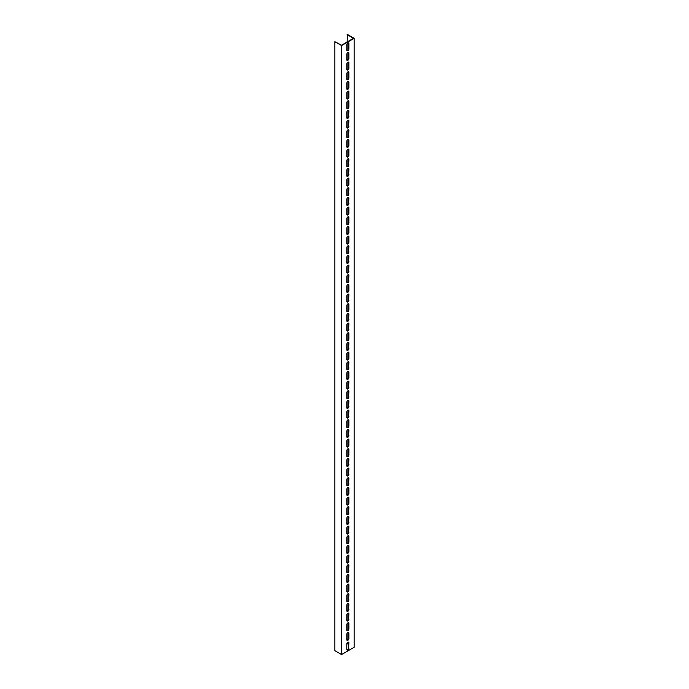 <?xml version="1.0" encoding="UTF-8"?>
<svg xmlns="http://www.w3.org/2000/svg" width="689" height="689" viewBox="0 0 689 689"><rect width="100%" height="100%" fill="white"/><g stroke="black" fill="none" stroke-linecap="round" stroke-linejoin="round"><path stroke-width="1.03" d="M340.943 45.207L341.572 45.569L341.572 654.55L334.871 650.683L334.871 41.702L340.943 45.207M347.118 42.003L347.428 34.45L354.129 38.317L354.129 647.298L341.572 654.55M354.129 38.317L341.572 45.569M348.892 638.479A1.481 0.853 -60 0 1 348.246 639.969A1.481 0.853 -60 0 1 347.11 640.365A1.481 0.853 -60 0 1 346.8 639.685L346.8 634.371A1.481 0.853 -60 0 1 347.445 632.881A1.481 0.853 -60 0 1 348.591 632.485A1.481 0.853 -60 0 1 348.892 633.165L348.892 638.479L348.582 632.984A1.481 0.853 120 0 0 348.419 632.424M348.892 628.816A1.481 0.853 -60 0 1 348.246 630.306A1.481 0.853 -60 0 1 347.11 630.702A1.481 0.853 -60 0 1 346.8 630.022L346.8 624.708A1.481 0.853 -60 0 1 347.445 623.218A1.481 0.853 -60 0 1 348.591 622.822A1.481 0.853 -60 0 1 348.892 623.493L348.892 628.816L348.582 623.312A1.481 0.853 120 0 0 348.419 622.761M348.892 619.144A1.481 0.853 -60 0 1 348.246 620.634A1.481 0.853 -60 0 1 347.11 621.03A1.481 0.853 -60 0 1 346.8 620.358L346.8 615.036A1.481 0.853 -60 0 1 347.445 613.546A1.481 0.853 -60 0 1 348.591 613.15A1.481 0.853 -60 0 1 348.892 613.83L348.582 618.963L348.582 613.649A1.481 0.853 120 0 0 348.419 613.089M348.892 609.481A1.481 0.853 -60 0 1 348.246 610.971A1.481 0.853 -60 0 1 347.11 611.367A1.481 0.853 -60 0 1 346.8 610.687L346.8 605.373A1.481 0.853 -60 0 1 347.445 603.883A1.481 0.853 -60 0 1 348.591 603.486A1.481 0.853 -60 0 1 348.892 604.167L348.582 609.3L348.582 603.986A1.481 0.853 120 0 0 348.419 603.426M348.892 599.818A1.481 0.853 -60 0 1 348.246 601.308A1.481 0.853 -60 0 1 347.11 601.704A1.481 0.853 -60 0 1 346.8 601.023L346.8 595.709A1.481 0.853 -60 0 1 347.445 594.219A1.481 0.853 -60 0 1 348.591 593.823A1.481 0.853 -60 0 1 348.892 594.495L348.582 599.637L348.582 594.314A1.481 0.853 120 0 0 348.419 593.754M348.892 590.146A1.481 0.853 -60 0 1 348.246 591.636A1.481 0.853 -60 0 1 347.11 592.032A1.481 0.853 -60 0 1 346.8 591.36L346.8 586.038A1.481 0.853 -60 0 1 347.445 584.548A1.481 0.853 -60 0 1 348.591 584.151A1.481 0.853 -60 0 1 348.892 584.832L348.892 590.146L348.582 584.651A1.481 0.853 120 0 0 348.419 584.091M348.892 580.482A1.481 0.853 -60 0 1 348.246 581.972A1.481 0.853 -60 0 1 347.11 582.369A1.481 0.853 -60 0 1 346.8 581.688L346.8 576.374A1.481 0.853 -60 0 1 347.445 574.884A1.481 0.853 -60 0 1 348.591 574.488A1.481 0.853 -60 0 1 348.892 575.169L348.582 580.302L348.582 574.988A1.481 0.853 120 0 0 348.419 574.428M348.892 570.811A1.481 0.853 -60 0 1 348.246 572.301A1.481 0.853 -60 0 1 347.11 572.697A1.481 0.853 -60 0 1 346.8 572.025L346.8 566.702A1.481 0.853 -60 0 1 347.445 565.221A1.481 0.853 -60 0 1 348.591 564.825A1.481 0.853 -60 0 1 348.892 565.497L348.582 570.63L348.582 565.316A1.481 0.853 120 0 0 348.419 564.756M348.892 561.147A1.481 0.853 -60 0 1 348.246 562.637A1.481 0.853 -60 0 1 347.11 563.034A1.481 0.853 -60 0 1 346.8 562.353L346.8 557.039A1.481 0.853 -60 0 1 347.445 555.549A1.481 0.853 -60 0 1 348.591 555.153A1.481 0.853 -60 0 1 348.892 555.834L348.582 560.967L348.582 555.653A1.481 0.853 120 0 0 348.419 555.093M348.892 551.484A1.481 0.853 -60 0 1 348.246 552.974A1.481 0.853 -60 0 1 347.11 553.37A1.481 0.853 -60 0 1 346.8 552.69L346.8 547.376A1.481 0.853 -60 0 1 347.445 545.886A1.481 0.853 -60 0 1 348.591 545.49A1.481 0.853 -60 0 1 348.892 546.162L348.892 551.484L348.582 545.981A1.481 0.853 120 0 0 348.419 545.43M348.892 541.812A1.481 0.853 -60 0 1 348.246 543.302A1.481 0.853 -60 0 1 347.11 543.699A1.481 0.853 -60 0 1 346.8 543.027L346.8 537.704A1.481 0.853 -60 0 1 347.445 536.214A1.481 0.853 -60 0 1 348.591 535.818A1.481 0.853 -60 0 1 348.892 536.498L348.892 541.812L348.582 536.318A1.481 0.853 120 0 0 348.419 535.758M348.892 532.149A1.481 0.853 -60 0 1 348.246 533.639A1.481 0.853 -60 0 1 347.11 534.035A1.481 0.853 -60 0 1 346.8 533.355L346.8 528.041A1.481 0.853 -60 0 1 347.445 526.551A1.481 0.853 -60 0 1 348.591 526.155A1.481 0.853 -60 0 1 348.892 526.835L348.582 531.968L348.582 526.654A1.481 0.853 120 0 0 348.419 526.095M348.892 522.486A1.481 0.853 -60 0 1 348.246 523.976A1.481 0.853 -60 0 1 347.11 524.372A1.481 0.853 -60 0 1 346.8 523.692L346.8 518.378A1.481 0.853 -60 0 1 347.445 516.888A1.481 0.853 -60 0 1 348.591 516.492A1.481 0.853 -60 0 1 348.892 517.163L348.582 522.305L348.582 516.983A1.481 0.853 120 0 0 348.419 516.431M348.892 512.814A1.481 0.853 -60 0 1 348.246 514.304A1.481 0.853 -60 0 1 347.11 514.7A1.481 0.853 -60 0 1 346.8 514.028L346.8 508.706A1.481 0.853 -60 0 1 347.445 507.216A1.481 0.853 -60 0 1 348.591 506.82A1.481 0.853 -60 0 1 348.892 507.5L348.582 512.633L348.582 507.319A1.481 0.853 120 0 0 348.419 506.759M348.892 503.151A1.481 0.853 -60 0 1 348.246 504.641A1.481 0.853 -60 0 1 347.11 505.037A1.481 0.853 -60 0 1 346.8 504.357L346.8 499.043A1.481 0.853 -60 0 1 347.445 497.553A1.481 0.853 -60 0 1 348.591 497.157A1.481 0.853 -60 0 1 348.892 497.837L348.892 503.151L348.582 497.656A1.481 0.853 120 0 0 348.419 497.096M348.892 493.488A1.481 0.853 -60 0 1 348.246 494.969A1.481 0.853 -60 0 1 347.11 495.365A1.481 0.853 -60 0 1 346.8 494.693L346.8 489.379A1.481 0.853 -60 0 1 347.445 487.89A1.481 0.853 -60 0 1 348.591 487.493A1.481 0.853 -60 0 1 348.892 488.165L348.892 493.488L348.582 487.984A1.481 0.853 120 0 0 348.419 487.424M348.892 483.816A1.481 0.853 -60 0 1 348.246 485.306A1.481 0.853 -60 0 1 347.11 485.702A1.481 0.853 -60 0 1 346.8 485.022L346.8 479.708A1.481 0.853 -60 0 1 347.445 478.218A1.481 0.853 -60 0 1 348.591 477.821A1.481 0.853 -60 0 1 348.892 478.502L348.582 483.635L348.582 478.321A1.481 0.853 120 0 0 348.419 477.761M348.892 474.153A1.481 0.853 -60 0 1 348.246 475.643A1.481 0.853 -60 0 1 347.11 476.039A1.481 0.853 -60 0 1 346.8 475.358L346.8 470.044A1.481 0.853 -60 0 1 347.445 468.554A1.481 0.853 -60 0 1 348.591 468.158A1.481 0.853 -60 0 1 348.892 468.83L348.582 473.972L348.582 468.649A1.481 0.853 120 0 0 348.419 468.098M348.892 464.481A1.481 0.853 -60 0 1 348.246 465.971A1.481 0.853 -60 0 1 347.11 466.367A1.481 0.853 -60 0 1 346.8 465.695L346.8 460.373A1.481 0.853 -60 0 1 347.445 458.883A1.481 0.853 -60 0 1 348.591 458.486A1.481 0.853 -60 0 1 348.892 459.167L348.582 464.3L348.582 458.986A1.481 0.853 120 0 0 348.419 458.426M348.892 454.818A1.481 0.853 -60 0 1 348.246 456.307A1.481 0.853 -60 0 1 347.11 456.704A1.481 0.853 -60 0 1 346.8 456.023L346.8 450.709A1.481 0.853 -60 0 1 347.445 449.219A1.481 0.853 -60 0 1 348.591 448.823A1.481 0.853 -60 0 1 348.892 449.504L348.892 454.818L348.582 449.323A1.481 0.853 120 0 0 348.419 448.763M348.892 445.154A1.481 0.853 -60 0 1 348.246 446.644A1.481 0.853 -60 0 1 347.11 447.04A1.481 0.853 -60 0 1 346.8 446.36L346.8 441.046A1.481 0.853 -60 0 1 347.445 439.556A1.481 0.853 -60 0 1 348.591 439.16A1.481 0.853 -60 0 1 348.892 439.832L348.892 445.154L348.582 439.651A1.481 0.853 120 0 0 348.419 439.1M348.892 435.482A1.481 0.853 -60 0 1 348.246 436.972A1.481 0.853 -60 0 1 347.11 437.369A1.481 0.853 -60 0 1 346.8 436.697L346.8 431.374A1.481 0.853 -60 0 1 347.445 429.884A1.481 0.853 -60 0 1 348.591 429.488A1.481 0.853 -60 0 1 348.892 430.169L348.582 435.302L348.582 429.988A1.481 0.853 120 0 0 348.419 429.428M348.892 425.819A1.481 0.853 -60 0 1 348.246 427.309A1.481 0.853 -60 0 1 347.11 427.705A1.481 0.853 -60 0 1 346.8 427.025L346.8 421.711A1.481 0.853 -60 0 1 347.445 420.221A1.481 0.853 -60 0 1 348.591 419.825A1.481 0.853 -60 0 1 348.892 420.505L348.892 425.819L348.582 420.324A1.481 0.853 120 0 0 348.419 419.765M348.892 416.156A1.481 0.853 -60 0 1 348.246 417.637A1.481 0.853 -60 0 1 347.11 418.042A1.481 0.853 -60 0 1 346.8 417.362L346.8 412.048A1.481 0.853 -60 0 1 347.445 410.558A1.481 0.853 -60 0 1 348.591 410.162A1.481 0.853 -60 0 1 348.892 410.833L348.582 415.975L348.582 410.653A1.481 0.853 120 0 0 348.419 410.093M348.892 406.484A1.481 0.853 -60 0 1 348.246 407.974A1.481 0.853 -60 0 1 347.11 408.37A1.481 0.853 -60 0 1 346.8 407.69L346.8 402.376A1.481 0.853 -60 0 1 347.445 400.886A1.481 0.853 -60 0 1 348.591 400.49A1.481 0.853 -60 0 1 348.892 401.17L348.582 406.303L348.582 400.989A1.481 0.853 120 0 0 348.419 400.43M348.892 396.821A1.481 0.853 -60 0 1 348.246 398.311A1.481 0.853 -60 0 1 347.11 398.707A1.481 0.853 -60 0 1 346.8 398.027L346.8 392.713A1.481 0.853 -60 0 1 347.445 391.223A1.481 0.853 -60 0 1 348.591 390.827A1.481 0.853 -60 0 1 348.892 391.507L348.582 396.64L348.582 391.318A1.481 0.853 120 0 0 348.419 390.766M348.892 387.149A1.481 0.853 -60 0 1 348.246 388.639A1.481 0.853 -60 0 1 347.11 389.035A1.481 0.853 -60 0 1 346.8 388.363L346.8 383.041A1.481 0.853 -60 0 1 347.445 381.56A1.481 0.853 -60 0 1 348.591 381.155A1.481 0.853 -60 0 1 348.892 381.835L348.582 386.968L348.582 381.654A1.481 0.853 120 0 0 348.419 381.095M348.892 377.486A1.481 0.853 -60 0 1 348.246 378.976A1.481 0.853 -60 0 1 347.11 379.372A1.481 0.853 -60 0 1 346.8 378.692L346.8 373.378A1.481 0.853 -60 0 1 347.445 371.888A1.481 0.853 -60 0 1 348.591 371.492A1.481 0.853 -60 0 1 348.892 372.172L348.892 377.486L348.582 371.991A1.481 0.853 120 0 0 348.419 371.431M348.892 367.823A1.481 0.853 -60 0 1 348.246 369.313A1.481 0.853 -60 0 1 347.11 369.709A1.481 0.853 -60 0 1 346.8 369.028L346.8 363.714A1.481 0.853 -60 0 1 347.445 362.225A1.481 0.853 -60 0 1 348.591 361.828A1.481 0.853 -60 0 1 348.892 362.5L348.582 367.642L348.582 362.319A1.481 0.853 120 0 0 348.419 361.768M348.892 358.151A1.481 0.853 -60 0 1 348.246 359.641A1.481 0.853 -60 0 1 347.11 360.037A1.481 0.853 -60 0 1 346.8 359.365L346.8 354.043A1.481 0.853 -60 0 1 347.445 352.553A1.481 0.853 -60 0 1 348.591 352.157A1.481 0.853 -60 0 1 348.892 352.837L348.892 358.151L348.582 352.656A1.481 0.853 120 0 0 348.419 352.096M348.892 348.488A1.481 0.853 -60 0 1 348.246 349.978A1.481 0.853 -60 0 1 347.11 350.374A1.481 0.853 -60 0 1 346.8 349.693L346.8 344.379A1.481 0.853 -60 0 1 347.445 342.889A1.481 0.853 -60 0 1 348.591 342.493A1.481 0.853 -60 0 1 348.892 343.174L348.582 348.307L348.582 342.993A1.481 0.853 120 0 0 348.419 342.433M348.892 338.824A1.481 0.853 -60 0 1 348.246 340.314A1.481 0.853 -60 0 1 347.11 340.711A1.481 0.853 -60 0 1 346.8 340.03L346.8 334.716A1.481 0.853 -60 0 1 347.445 333.226A1.481 0.853 -60 0 1 348.591 332.83A1.481 0.853 -60 0 1 348.892 333.502L348.892 338.824L348.582 333.321A1.481 0.853 120 0 0 348.419 332.77M348.892 329.153A1.481 0.853 -60 0 1 348.246 330.642A1.481 0.853 -60 0 1 347.11 331.039A1.481 0.853 -60 0 1 346.8 330.367L346.8 325.044A1.481 0.853 -60 0 1 347.445 323.554A1.481 0.853 -60 0 1 348.591 323.158A1.481 0.853 -60 0 1 348.892 323.839L348.582 328.972L348.582 323.658A1.481 0.853 120 0 0 348.419 323.098M348.892 319.489A1.481 0.853 -60 0 1 348.246 320.979A1.481 0.853 -60 0 1 347.11 321.375A1.481 0.853 -60 0 1 346.8 320.695L346.8 315.381A1.481 0.853 -60 0 1 347.445 313.891A1.481 0.853 -60 0 1 348.591 313.495A1.481 0.853 -60 0 1 348.892 314.175L348.582 319.308L348.582 313.995A1.481 0.853 120 0 0 348.419 313.435M348.892 309.817A1.481 0.853 -60 0 1 348.246 311.307A1.481 0.853 -60 0 1 347.11 311.704A1.481 0.853 -60 0 1 346.8 311.032L346.8 305.709A1.481 0.853 -60 0 1 347.445 304.228A1.481 0.853 -60 0 1 348.591 303.832A1.481 0.853 -60 0 1 348.892 304.504L348.892 309.817L348.582 304.323A1.481 0.853 120 0 0 348.419 303.763M348.892 300.154A1.481 0.853 -60 0 1 348.246 301.644A1.481 0.853 -60 0 1 347.11 302.04A1.481 0.853 -60 0 1 346.8 301.36L346.8 296.046A1.481 0.853 -60 0 1 347.445 294.556A1.481 0.853 -60 0 1 348.591 294.16A1.481 0.853 -60 0 1 348.892 294.84L348.582 299.973L348.582 294.659A1.481 0.853 120 0 0 348.419 294.1M348.892 290.491A1.481 0.853 -60 0 1 348.246 291.981A1.481 0.853 -60 0 1 347.11 292.377A1.481 0.853 -60 0 1 346.8 291.697L346.8 286.383A1.481 0.853 -60 0 1 347.445 284.893A1.481 0.853 -60 0 1 348.591 284.497A1.481 0.853 -60 0 1 348.892 285.168L348.892 290.491L348.582 284.988A1.481 0.853 120 0 0 348.419 284.436M348.892 280.819A1.481 0.853 -60 0 1 348.246 282.309A1.481 0.853 -60 0 1 347.11 282.705A1.481 0.853 -60 0 1 346.8 282.034L346.8 276.711A1.481 0.853 -60 0 1 347.445 275.221A1.481 0.853 -60 0 1 348.591 274.825A1.481 0.853 -60 0 1 348.892 275.505L348.582 280.638L348.582 275.324A1.481 0.853 120 0 0 348.419 274.765M348.892 271.156A1.481 0.853 -60 0 1 348.246 272.646A1.481 0.853 -60 0 1 347.11 273.042A1.481 0.853 -60 0 1 346.8 272.362L346.8 267.048A1.481 0.853 -60 0 1 347.445 265.558A1.481 0.853 -60 0 1 348.591 265.162A1.481 0.853 -60 0 1 348.892 265.842L348.582 270.975L348.582 265.661A1.481 0.853 120 0 0 348.419 265.101M348.892 261.493A1.481 0.853 -60 0 1 348.246 262.983A1.481 0.853 -60 0 1 347.11 263.379A1.481 0.853 -60 0 1 346.8 262.698L346.8 257.385A1.481 0.853 -60 0 1 347.445 255.895A1.481 0.853 -60 0 1 348.591 255.498A1.481 0.853 -60 0 1 348.892 256.17L348.582 261.312L348.582 255.989A1.481 0.853 120 0 0 348.419 255.438M348.892 251.821A1.481 0.853 -60 0 1 348.246 253.311A1.481 0.853 -60 0 1 347.11 253.707A1.481 0.853 -60 0 1 346.8 253.035L346.8 247.713A1.481 0.853 -60 0 1 347.445 246.223A1.481 0.853 -60 0 1 348.591 245.827A1.481 0.853 -60 0 1 348.892 246.507L348.582 251.64L348.582 246.326A1.481 0.853 120 0 0 348.419 245.766M348.892 242.158A1.481 0.853 -60 0 1 348.246 243.648A1.481 0.853 -60 0 1 347.11 244.044A1.481 0.853 -60 0 1 346.8 243.363L346.8 238.049A1.481 0.853 -60 0 1 347.445 236.56A1.481 0.853 -60 0 1 348.591 236.163A1.481 0.853 -60 0 1 348.892 236.844L348.892 242.158L348.582 236.663A1.481 0.853 120 0 0 348.419 236.103M348.892 232.494A1.481 0.853 -60 0 1 348.246 233.976A1.481 0.853 -60 0 1 347.11 234.372A1.481 0.853 -60 0 1 346.8 233.7L346.8 228.386A1.481 0.853 -60 0 1 347.445 226.896A1.481 0.853 -60 0 1 348.591 226.5A1.481 0.853 -60 0 1 348.892 227.172L348.892 232.494L348.582 226.991A1.481 0.853 120 0 0 348.419 226.431M348.892 222.823A1.481 0.853 -60 0 1 348.246 224.313A1.481 0.853 -60 0 1 347.11 224.709A1.481 0.853 -60 0 1 346.8 224.028L346.8 218.714A1.481 0.853 -60 0 1 347.445 217.224A1.481 0.853 -60 0 1 348.591 216.828A1.481 0.853 -60 0 1 348.892 217.509L348.892 222.823L348.582 217.328A1.481 0.853 120 0 0 348.419 216.768M348.892 213.159A1.481 0.853 -60 0 1 348.246 214.649A1.481 0.853 -60 0 1 347.11 215.046A1.481 0.853 -60 0 1 346.8 214.365L346.8 209.051A1.481 0.853 -60 0 1 347.445 207.561A1.481 0.853 -60 0 1 348.591 207.165A1.481 0.853 -60 0 1 348.892 207.837L348.892 213.159L348.582 207.656A1.481 0.853 120 0 0 348.419 207.105M348.892 203.488A1.481 0.853 -60 0 1 348.246 204.977A1.481 0.853 -60 0 1 347.11 205.374A1.481 0.853 -60 0 1 346.8 204.702L346.8 199.379A1.481 0.853 -60 0 1 347.445 197.898A1.481 0.853 -60 0 1 348.591 197.493A1.481 0.853 -60 0 1 348.892 198.174L348.582 203.307L348.582 197.993A1.481 0.853 120 0 0 348.419 197.433M348.892 193.824A1.481 0.853 -60 0 1 348.246 195.314A1.481 0.853 -60 0 1 347.11 195.71A1.481 0.853 -60 0 1 346.8 195.03L346.8 189.716A1.481 0.853 -60 0 1 347.445 188.226A1.481 0.853 -60 0 1 348.591 187.83A1.481 0.853 -60 0 1 348.892 188.51L348.582 193.643L348.582 188.33A1.481 0.853 120 0 0 348.419 187.77M348.892 184.161A1.481 0.853 -60 0 1 348.246 185.651A1.481 0.853 -60 0 1 347.11 186.047A1.481 0.853 -60 0 1 346.8 185.367L346.8 180.053A1.481 0.853 -60 0 1 347.445 178.563A1.481 0.853 -60 0 1 348.591 178.167A1.481 0.853 -60 0 1 348.892 178.839L348.892 184.161L348.582 178.658A1.481 0.853 120 0 0 348.419 178.107M348.892 174.489A1.481 0.853 -60 0 1 348.246 175.979A1.481 0.853 -60 0 1 347.11 176.375A1.481 0.853 -60 0 1 346.8 175.704L346.8 170.381A1.481 0.853 -60 0 1 347.445 168.891A1.481 0.853 -60 0 1 348.591 168.495A1.481 0.853 -60 0 1 348.892 169.175L348.582 174.308L348.582 168.994A1.481 0.853 120 0 0 348.419 168.435M348.892 164.826A1.481 0.853 -60 0 1 348.246 166.316A1.481 0.853 -60 0 1 347.11 166.712A1.481 0.853 -60 0 1 346.8 166.032L346.8 160.718A1.481 0.853 -60 0 1 347.445 159.228A1.481 0.853 -60 0 1 348.591 158.832A1.481 0.853 -60 0 1 348.892 159.512L348.582 164.645L348.582 159.331A1.481 0.853 120 0 0 348.419 158.771M348.892 155.163A1.481 0.853 -60 0 1 348.246 156.644A1.481 0.853 -60 0 1 347.11 157.049A1.481 0.853 -60 0 1 346.8 156.369L346.8 151.055A1.481 0.853 -60 0 1 347.445 149.565A1.481 0.853 -60 0 1 348.591 149.168A1.481 0.853 -60 0 1 348.892 149.84L348.892 155.163L348.582 149.659A1.481 0.853 120 0 0 348.419 149.1M348.892 145.491A1.481 0.853 -60 0 1 348.246 146.981A1.481 0.853 -60 0 1 347.11 147.377A1.481 0.853 -60 0 1 346.8 146.705L346.8 141.383A1.481 0.853 -60 0 1 347.445 139.893A1.481 0.853 -60 0 1 348.591 139.497A1.481 0.853 -60 0 1 348.892 140.177L348.892 145.491L348.582 139.996A1.481 0.853 120 0 0 348.419 139.436M348.892 135.828A1.481 0.853 -60 0 1 348.246 137.318A1.481 0.853 -60 0 1 347.11 137.714A1.481 0.853 -60 0 1 346.8 137.033L346.8 131.72A1.481 0.853 -60 0 1 347.445 130.23A1.481 0.853 -60 0 1 348.591 129.833A1.481 0.853 -60 0 1 348.892 130.514L348.582 135.647L348.582 130.324A1.481 0.853 120 0 0 348.419 129.773M348.892 126.156A1.481 0.853 -60 0 1 348.246 127.646A1.481 0.853 -60 0 1 347.11 128.042A1.481 0.853 -60 0 1 346.8 127.37L346.8 122.048A1.481 0.853 -60 0 1 347.445 120.566A1.481 0.853 -60 0 1 348.591 120.17A1.481 0.853 -60 0 1 348.892 120.842L348.582 125.975L348.582 120.661A1.481 0.853 120 0 0 348.419 120.101M348.892 116.493A1.481 0.853 -60 0 1 348.246 117.983A1.481 0.853 -60 0 1 347.11 118.379A1.481 0.853 -60 0 1 346.8 117.698L346.8 112.385A1.481 0.853 -60 0 1 347.445 110.895A1.481 0.853 -60 0 1 348.591 110.498A1.481 0.853 -60 0 1 348.892 111.179L348.582 116.312L348.582 110.998A1.481 0.853 120 0 0 348.419 110.438M348.892 106.829A1.481 0.853 -60 0 1 348.246 108.319A1.481 0.853 -60 0 1 347.11 108.716A1.481 0.853 -60 0 1 346.8 108.035L346.8 102.721A1.481 0.853 -60 0 1 347.445 101.231A1.481 0.853 -60 0 1 348.591 100.835A1.481 0.853 -60 0 1 348.892 101.507L348.892 106.829L348.582 101.326A1.481 0.853 120 0 0 348.419 100.775M348.892 97.158A1.481 0.853 -60 0 1 348.246 98.648A1.481 0.853 -60 0 1 347.11 99.044A1.481 0.853 -60 0 1 346.8 98.372L346.8 93.049A1.481 0.853 -60 0 1 347.445 91.559A1.481 0.853 -60 0 1 348.591 91.163A1.481 0.853 -60 0 1 348.892 91.844L348.892 97.158L348.582 91.663A1.481 0.853 120 0 0 348.419 91.103M348.892 87.494A1.481 0.853 -60 0 1 348.246 88.984A1.481 0.853 -60 0 1 347.11 89.381A1.481 0.853 -60 0 1 346.8 88.7L346.8 83.386A1.481 0.853 -60 0 1 347.445 81.896A1.481 0.853 -60 0 1 348.591 81.5A1.481 0.853 -60 0 1 348.892 82.18L348.892 87.494L348.582 82A1.481 0.853 120 0 0 348.419 81.44M348.892 77.831A1.481 0.853 -60 0 1 348.246 79.321A1.481 0.853 -60 0 1 347.11 79.717A1.481 0.853 -60 0 1 346.8 79.037L346.8 73.723A1.481 0.853 -60 0 1 347.445 72.233A1.481 0.853 -60 0 1 348.591 71.837A1.481 0.853 -60 0 1 348.892 72.509L348.892 77.831L348.582 72.328A1.481 0.853 120 0 0 348.419 71.777M348.892 68.159A1.481 0.853 -60 0 1 348.246 69.649A1.481 0.853 -60 0 1 347.11 70.045A1.481 0.853 -60 0 1 346.8 69.374L346.8 64.051A1.481 0.853 -60 0 1 347.445 62.561A1.481 0.853 -60 0 1 348.591 62.165A1.481 0.853 -60 0 1 348.892 62.845L348.892 68.159L348.582 62.665A1.481 0.853 120 0 0 348.419 62.105M348.892 58.496A1.481 0.853 -60 0 1 348.246 59.986A1.481 0.853 -60 0 1 347.11 60.382A1.481 0.853 -60 0 1 346.8 59.702L346.8 54.388A1.481 0.853 -60 0 1 347.445 52.898A1.481 0.853 -60 0 1 348.591 52.502A1.481 0.853 -60 0 1 348.892 53.182L348.892 58.496L348.582 53.001A1.481 0.853 120 0 0 348.419 52.442M348.892 648.142A1.481 0.853 -60 0 1 348.246 649.632A1.481 0.853 -60 0 1 347.11 650.028A1.481 0.853 -60 0 1 346.8 649.357L346.8 644.034A1.481 0.853 -60 0 1 347.445 642.553A1.481 0.853 -60 0 1 348.591 642.148A1.481 0.853 -60 0 1 348.892 642.828L348.582 647.961L348.582 642.648A1.481 0.853 120 0 0 348.419 642.088M348.892 48.833A1.481 0.853 -60 0 1 348.246 50.314A1.481 0.853 -60 0 1 347.11 50.71A1.481 0.853 -60 0 1 346.8 50.039L346.8 44.725A1.481 0.853 -60 0 1 347.445 43.235A1.481 0.853 -60 0 1 348.591 42.839A1.481 0.853 -60 0 1 348.892 43.51L348.892 48.833L348.582 43.329A1.481 0.853 120 0 0 348.419 42.77M347.118 34.631L353.5 38.317L341.572 45.207L334.871 41.702M348.582 644.465L347.118 643.612L347.118 642.992M347.118 640.253L347.118 633.329M347.118 630.581L347.118 623.657M347.118 620.918L347.118 613.994M347.118 611.255L347.118 604.331M347.118 601.583L347.118 594.659M347.118 591.92L347.118 584.995M347.118 582.257L347.118 575.332M347.118 572.585L347.118 565.66M347.118 562.922L347.118 555.997M347.118 553.25L347.118 546.325M347.118 543.587L347.118 536.662M347.118 533.923L347.118 526.999M347.118 524.251L347.118 517.327M347.118 514.588L347.118 507.664M347.118 504.925L347.118 498.001M347.118 495.253L347.118 488.329M347.118 485.59L347.118 478.666M347.118 475.927L347.118 469.002M347.118 466.255L347.118 459.33M347.118 456.592L347.118 449.667M347.118 446.92L347.118 439.995M347.118 437.257L347.118 430.332M347.118 427.593L347.118 420.669M347.118 417.922L347.118 410.997M347.118 408.258L347.118 401.334M347.118 398.595L347.118 391.671M347.118 388.923L347.118 381.999M347.118 379.26L347.118 372.336M347.118 369.588L347.118 362.664M347.118 359.925L347.118 353.001M347.118 350.262L347.118 343.337M347.118 340.59L347.118 333.665M347.118 330.927L347.118 324.002M347.118 321.263L347.118 314.339M347.118 311.592L347.118 304.667M347.118 301.928L347.118 295.004M347.118 292.265L347.118 285.341M347.118 282.593L347.118 275.669M347.118 272.93L347.118 266.006M347.118 263.258L347.118 256.334M347.118 253.595L347.118 246.671M347.118 243.932L347.118 237.007M347.118 234.26L347.118 227.336M347.118 224.597L347.118 217.672M347.118 214.934L347.118 208.009M347.118 205.262L347.118 198.337M347.118 195.598L347.118 188.674M347.118 185.927L347.118 179.002M347.118 176.263L347.118 169.339M347.118 166.6L347.118 159.676M347.118 156.928L347.118 150.004M347.118 147.265L347.118 140.341M347.118 137.602L347.118 130.677M347.118 127.93L347.118 121.006M347.118 118.267L347.118 111.342M347.118 108.595L347.118 101.671M347.118 98.932L347.118 92.007M347.118 89.269L347.118 82.344M347.118 79.597L347.118 72.672M347.118 69.933L347.118 63.009M347.118 60.27L347.118 53.346M347.118 50.598L347.118 43.674M346.972 640.245A1.481 0.853 120 0 0 348.04 639.676A1.481 0.853 120 0 0 348.582 638.298M346.972 630.581A1.481 0.853 120 0 0 348.04 630.004A1.481 0.853 120 0 0 348.582 628.635M346.972 620.91A1.481 0.853 120 0 0 348.04 620.341A1.481 0.853 120 0 0 348.582 618.963M346.972 611.246A1.481 0.853 120 0 0 348.04 610.678A1.481 0.853 120 0 0 348.582 609.3M346.972 601.583A1.481 0.853 120 0 0 348.04 601.006A1.481 0.853 120 0 0 348.582 599.637M346.972 591.911A1.481 0.853 120 0 0 348.04 591.343A1.481 0.853 120 0 0 348.582 589.965M346.972 582.248A1.481 0.853 120 0 0 348.04 581.671A1.481 0.853 120 0 0 348.582 580.302M346.972 572.585A1.481 0.853 120 0 0 348.04 572.008A1.481 0.853 120 0 0 348.582 570.63M346.972 562.913A1.481 0.853 120 0 0 348.04 562.345A1.481 0.853 120 0 0 348.582 560.967M346.972 553.25A1.481 0.853 120 0 0 348.04 552.673A1.481 0.853 120 0 0 348.582 551.303M346.972 543.578A1.481 0.853 120 0 0 348.04 543.01A1.481 0.853 120 0 0 348.582 541.632M346.972 533.915A1.481 0.853 120 0 0 348.04 533.346A1.481 0.853 120 0 0 348.582 531.968M346.972 524.251A1.481 0.853 120 0 0 348.04 523.674A1.481 0.853 120 0 0 348.582 522.305M346.972 514.58A1.481 0.853 120 0 0 348.04 514.011A1.481 0.853 120 0 0 348.582 512.633M346.972 504.916A1.481 0.853 120 0 0 348.04 504.348A1.481 0.853 120 0 0 348.582 502.97M346.972 495.253A1.481 0.853 120 0 0 348.04 494.676A1.481 0.853 120 0 0 348.582 493.298M346.972 485.581A1.481 0.853 120 0 0 348.04 485.013A1.481 0.853 120 0 0 348.582 483.635M346.972 475.918A1.481 0.853 120 0 0 348.04 475.341A1.481 0.853 120 0 0 348.582 473.972M346.972 466.246A1.481 0.853 120 0 0 348.04 465.678A1.481 0.853 120 0 0 348.582 464.3M346.972 456.583A1.481 0.853 120 0 0 348.04 456.015A1.481 0.853 120 0 0 348.582 454.637M346.972 446.92A1.481 0.853 120 0 0 348.04 446.343A1.481 0.853 120 0 0 348.582 444.973M346.972 437.248A1.481 0.853 120 0 0 348.04 436.68A1.481 0.853 120 0 0 348.582 435.302M346.972 427.585A1.481 0.853 120 0 0 348.04 427.016A1.481 0.853 120 0 0 348.582 425.638M346.972 417.922A1.481 0.853 120 0 0 348.04 417.345A1.481 0.853 120 0 0 348.582 415.975M346.972 408.25A1.481 0.853 120 0 0 348.04 407.681A1.481 0.853 120 0 0 348.582 406.303M346.972 398.587A1.481 0.853 120 0 0 348.04 398.009A1.481 0.853 120 0 0 348.582 396.64M346.972 388.915A1.481 0.853 120 0 0 348.04 388.346A1.481 0.853 120 0 0 348.582 386.968M346.972 379.251A1.481 0.853 120 0 0 348.04 378.683A1.481 0.853 120 0 0 348.582 377.305M346.972 369.588A1.481 0.853 120 0 0 348.04 369.011A1.481 0.853 120 0 0 348.582 367.642M346.972 359.916A1.481 0.853 120 0 0 348.04 359.348A1.481 0.853 120 0 0 348.582 357.97M346.972 350.253A1.481 0.853 120 0 0 348.04 349.685A1.481 0.853 120 0 0 348.582 348.307M346.972 340.59A1.481 0.853 120 0 0 348.04 340.013A1.481 0.853 120 0 0 348.582 338.643M346.972 330.918A1.481 0.853 120 0 0 348.04 330.35A1.481 0.853 120 0 0 348.582 328.972M346.972 321.255A1.481 0.853 120 0 0 348.04 320.686A1.481 0.853 120 0 0 348.582 319.308M346.972 311.592A1.481 0.853 120 0 0 348.04 311.015A1.481 0.853 120 0 0 348.582 309.637M346.972 301.92A1.481 0.853 120 0 0 348.04 301.351A1.481 0.853 120 0 0 348.582 299.973M346.972 292.257A1.481 0.853 120 0 0 348.04 291.68A1.481 0.853 120 0 0 348.582 290.31M346.972 282.585A1.481 0.853 120 0 0 348.04 282.016A1.481 0.853 120 0 0 348.582 280.638M346.972 272.922A1.481 0.853 120 0 0 348.04 272.353A1.481 0.853 120 0 0 348.582 270.975M346.972 263.258A1.481 0.853 120 0 0 348.04 262.681A1.481 0.853 120 0 0 348.582 261.312M346.972 253.586A1.481 0.853 120 0 0 348.04 253.018A1.481 0.853 120 0 0 348.582 251.64M346.972 243.923A1.481 0.853 120 0 0 348.04 243.355A1.481 0.853 120 0 0 348.582 241.977M346.972 234.26A1.481 0.853 120 0 0 348.04 233.683A1.481 0.853 120 0 0 348.582 232.305M346.972 224.588A1.481 0.853 120 0 0 348.04 224.02A1.481 0.853 120 0 0 348.582 222.642M346.972 214.925A1.481 0.853 120 0 0 348.04 214.348A1.481 0.853 120 0 0 348.582 212.979M346.972 205.253A1.481 0.853 120 0 0 348.04 204.685A1.481 0.853 120 0 0 348.582 203.307M346.972 195.59A1.481 0.853 120 0 0 348.04 195.021A1.481 0.853 120 0 0 348.582 193.643M346.972 185.927A1.481 0.853 120 0 0 348.04 185.35A1.481 0.853 120 0 0 348.582 183.98M346.972 176.255A1.481 0.853 120 0 0 348.04 175.686A1.481 0.853 120 0 0 348.582 174.308M346.972 166.592A1.481 0.853 120 0 0 348.04 166.023A1.481 0.853 120 0 0 348.582 164.645M346.972 156.928A1.481 0.853 120 0 0 348.04 156.351A1.481 0.853 120 0 0 348.582 154.982M346.972 147.257A1.481 0.853 120 0 0 348.04 146.688A1.481 0.853 120 0 0 348.582 145.31M346.972 137.593A1.481 0.853 120 0 0 348.04 137.016A1.481 0.853 120 0 0 348.582 135.647M346.972 127.93A1.481 0.853 120 0 0 348.04 127.353A1.481 0.853 120 0 0 348.582 125.975M346.972 118.258A1.481 0.853 120 0 0 348.04 117.69A1.481 0.853 120 0 0 348.582 116.312M346.972 108.595A1.481 0.853 120 0 0 348.04 108.018A1.481 0.853 120 0 0 348.582 106.649M346.972 98.923A1.481 0.853 120 0 0 348.04 98.355A1.481 0.853 120 0 0 348.582 96.977M346.972 89.26A1.481 0.853 120 0 0 348.04 88.692A1.481 0.853 120 0 0 348.582 87.314M346.972 79.597A1.481 0.853 120 0 0 348.04 79.02A1.481 0.853 120 0 0 348.582 77.65M346.972 69.925A1.481 0.853 120 0 0 348.04 69.356A1.481 0.853 120 0 0 348.582 67.978M346.972 60.262A1.481 0.853 120 0 0 348.04 59.693A1.481 0.853 120 0 0 348.582 58.315M346.972 649.908A1.481 0.853 120 0 0 348.04 649.339A1.481 0.853 120 0 0 348.582 647.961M346.972 50.598A1.481 0.853 120 0 0 348.04 50.021A1.481 0.853 120 0 0 348.582 48.643"/></g></svg>
